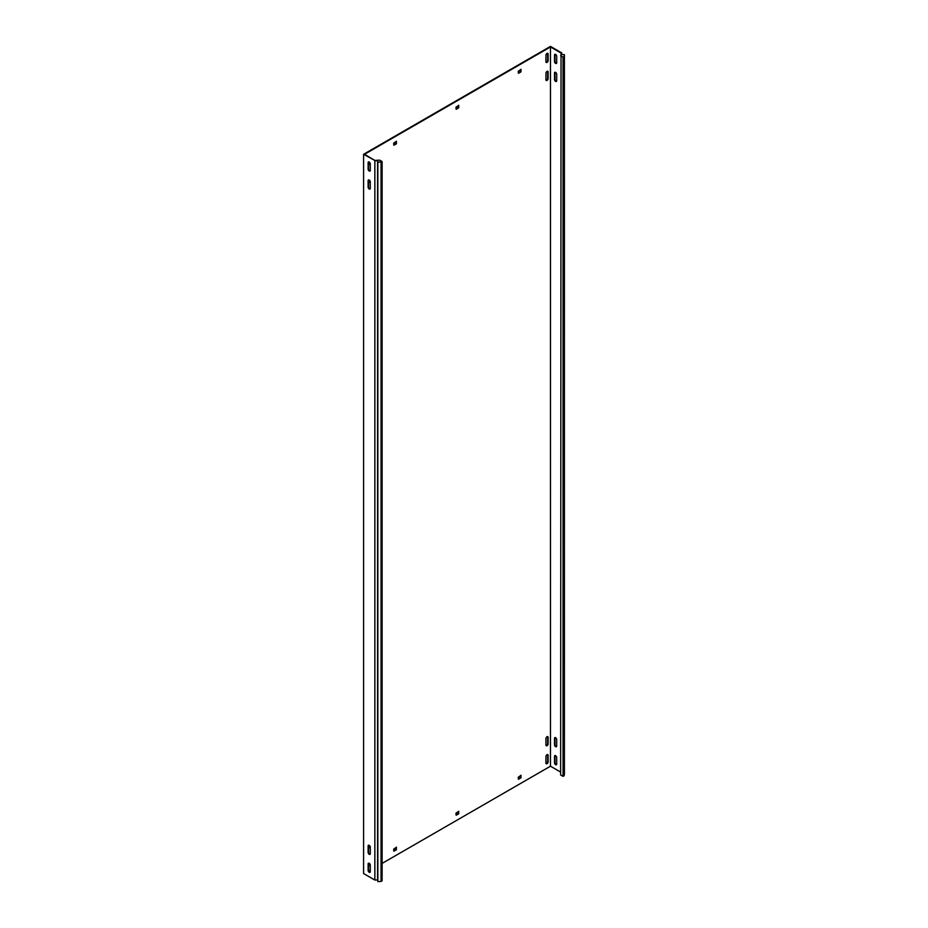 <?xml version="1.0" encoding="UTF-8"?>
<svg xmlns="http://www.w3.org/2000/svg" width="928" height="928" viewBox="0 0 928 928"><rect width="100%" height="100%" fill="white"/><g stroke="black" fill="none" stroke-linecap="round" stroke-linejoin="round"><path stroke-width="1.39" d="M547.033 754.696A1.543 0.893 120 0 0 545.942 756.575L545.942 763.048A1.543 0.893 120 0 0 546.267 763.756A1.543 0.893 120 0 0 547.45 763.35A1.543 0.893 120 0 0 548.123 761.795L548.123 755.322A1.543 0.893 120 0 0 547.81 754.615A1.543 0.893 120 0 0 547.033 754.696M547.033 71.398A1.543 0.893 120 0 0 545.942 73.277L545.942 79.75A1.543 0.893 120 0 0 546.267 80.458A1.543 0.893 120 0 0 547.45 80.052A1.543 0.893 120 0 0 548.123 78.497L548.123 72.024A1.543 0.893 120 0 0 547.81 71.317A1.543 0.893 120 0 0 547.033 71.398M547.033 736.716A1.543 0.893 120 0 0 545.942 738.595L545.942 745.068A1.543 0.893 120 0 0 546.267 745.776A1.543 0.893 120 0 0 547.45 745.37A1.543 0.893 120 0 0 548.123 743.815L548.123 737.342A1.543 0.893 120 0 0 547.81 736.635A1.543 0.893 120 0 0 547.033 736.716M547.033 53.418A1.543 0.893 120 0 0 545.942 55.297L545.942 61.77A1.543 0.893 120 0 0 546.267 62.478A1.543 0.893 120 0 0 547.45 62.072A1.543 0.893 120 0 0 548.123 60.517L548.123 54.044A1.543 0.893 120 0 0 547.81 53.337A1.543 0.893 120 0 0 547.033 53.418M369.205 854.305A1.543 0.893 -120 0 0 369.97 854.386A1.543 0.893 -120 0 0 370.284 853.679L370.284 847.206A1.543 0.893 -120 0 0 369.611 845.652A1.543 0.893 -120 0 0 368.428 845.246A1.543 0.893 -120 0 0 368.114 845.942L368.114 852.426A1.543 0.893 -120 0 0 369.205 854.305M370.168 854.189A1.543 0.893 60 0 1 369.669 854.038A1.543 0.893 60 0 1 368.578 852.148L368.578 845.675A1.543 0.893 60 0 1 368.694 845.164M555.605 746.692A1.543 0.893 -120 0 0 556.371 746.762A1.543 0.893 -120 0 0 556.696 746.066L556.696 739.593A1.543 0.893 -120 0 0 556.023 738.038A1.543 0.893 -120 0 0 554.828 737.621A1.543 0.893 -120 0 0 554.515 738.328L554.515 744.801A1.543 0.893 -120 0 0 555.605 746.692M555.095 737.551A1.543 0.893 -120 0 0 554.979 738.062L554.979 744.534A1.543 0.893 -120 0 0 556.069 746.425A1.543 0.893 -120 0 0 556.568 746.564M369.205 872.285A1.543 0.893 -120 0 0 369.97 872.366A1.543 0.893 -120 0 0 370.284 871.659L370.284 865.186A1.543 0.893 -120 0 0 369.611 863.632A1.543 0.893 -120 0 0 368.428 863.226A1.543 0.893 -120 0 0 368.114 863.933L368.114 870.406A1.543 0.893 -120 0 0 369.205 872.285M370.168 872.169A1.543 0.893 60 0 1 369.669 872.018A1.543 0.893 60 0 1 368.578 870.128L368.578 863.655A1.543 0.893 60 0 1 368.694 863.156M555.605 764.672A1.543 0.893 -120 0 0 556.371 764.753A1.543 0.893 -120 0 0 556.696 764.046L556.696 757.573A1.543 0.893 -120 0 0 556.023 756.018A1.543 0.893 -120 0 0 554.828 755.601A1.543 0.893 -120 0 0 554.515 756.308L554.515 762.781A1.543 0.893 -120 0 0 555.605 764.672M555.095 755.531A1.543 0.893 -120 0 0 554.979 756.042L554.979 762.514A1.543 0.893 -120 0 0 556.069 764.405A1.543 0.893 -120 0 0 556.568 764.556M369.205 171.007A1.543 0.893 -120 0 0 369.97 171.088A1.543 0.893 -120 0 0 370.284 170.381L370.284 163.908A1.543 0.893 -120 0 0 369.611 162.354A1.543 0.893 -120 0 0 368.428 161.948A1.543 0.893 -120 0 0 368.114 162.644L368.114 169.128A1.543 0.893 -120 0 0 369.205 171.007M370.168 170.891A1.543 0.893 60 0 1 369.669 170.74A1.543 0.893 60 0 1 368.578 168.85L368.578 162.377A1.543 0.893 60 0 1 368.694 161.866M555.605 63.394A1.543 0.893 -120 0 0 556.371 63.464A1.543 0.893 -120 0 0 556.696 62.768L556.696 56.295A1.543 0.893 -120 0 0 556.023 54.74A1.543 0.893 -120 0 0 554.828 54.323A1.543 0.893 -120 0 0 554.515 55.03L554.515 61.503A1.543 0.893 -120 0 0 555.605 63.394M555.095 54.253A1.543 0.893 -120 0 0 554.979 54.764L554.979 61.236A1.543 0.893 -120 0 0 556.069 63.127A1.543 0.893 -120 0 0 556.568 63.266M369.205 188.987A1.543 0.893 -120 0 0 369.97 189.068A1.543 0.893 -120 0 0 370.284 188.361L370.284 181.888A1.543 0.893 -120 0 0 369.611 180.334A1.543 0.893 -120 0 0 368.428 179.928A1.543 0.893 -120 0 0 368.114 180.635L368.114 187.108A1.543 0.893 -120 0 0 369.205 188.987M370.168 188.871A1.543 0.893 60 0 1 369.669 188.72A1.543 0.893 60 0 1 368.578 186.83L368.578 180.357A1.543 0.893 60 0 1 368.694 179.858M555.605 81.374A1.543 0.893 -120 0 0 556.371 81.455A1.543 0.893 -120 0 0 556.696 80.748L556.696 74.275A1.543 0.893 -120 0 0 556.023 72.72A1.543 0.893 -120 0 0 554.828 72.303A1.543 0.893 -120 0 0 554.515 73.01L554.515 79.483A1.543 0.893 -120 0 0 555.605 81.374M555.095 72.233A1.543 0.893 -120 0 0 554.979 72.744L554.979 79.216A1.543 0.893 -120 0 0 556.069 81.107A1.543 0.893 -120 0 0 556.568 81.258M560.64 772.073L550.466 766.203L382.116 863.4M368.822 871.067L370.284 870.22M560.64 55.692L563.064 57.095L564.131 56.48L564.41 54.636L564.41 773.894L564.131 775.738L563.064 776.353L560.64 774.95L561.046 53.047L550.466 46.945L364.53 154.292L375.364 160.764L377.592 160.648L377.592 879.918L377.847 881.6L381.048 881.438L382.116 880.823L382.116 161.565L377.847 162.342L377.592 160.648M561.73 54.497L561.73 52.908L550.466 46.4L363.59 154.292L375.364 160.764M363.59 154.292L363.59 873.55L374.854 880.057L374.854 160.788M550.466 766.203L550.466 46.945M396.291 848.911L396.453 847.206L393.646 849.19L393.959 851.162L396.453 849.723L396.291 847.299M520.875 776.991L521.026 775.286L518.23 777.258L518.543 779.242L521.026 777.803L520.875 775.367M396.291 142.958L396.453 141.253L393.646 143.225L393.959 145.209L396.453 143.77L396.291 141.346M520.875 71.038L521.026 69.322L518.23 71.305L518.543 73.277L521.026 71.839L520.875 69.414M368.578 183.187A1.543 0.893 120 0 0 369.042 181.888L369.042 179.928M368.578 165.207A1.543 0.893 120 0 0 369.042 163.908L369.042 161.948M368.578 848.505A1.543 0.893 120 0 0 369.042 847.206L369.042 845.246M368.578 866.485A1.543 0.893 120 0 0 369.042 865.186L369.042 863.226M458.583 106.998L458.745 105.293L455.938 107.265L456.251 109.249L458.745 107.81L458.583 105.374M458.583 812.951L458.745 811.246L455.938 813.218L456.251 815.202L458.745 813.763L458.583 811.339M393.646 850.802L395.989 849.456M518.23 778.882L520.562 777.525M393.646 144.849L395.989 143.504M518.23 72.918L520.562 71.572M546.07 763.558A1.543 0.893 120 0 0 547.659 761.528L547.659 755.056A1.543 0.893 120 0 0 547.532 754.545M546.07 80.26A1.543 0.893 120 0 0 547.659 78.23L547.659 71.758A1.543 0.893 120 0 0 547.532 71.247M546.07 745.578A1.543 0.893 120 0 0 547.659 743.548L547.659 737.076A1.543 0.893 120 0 0 547.532 736.565M546.07 62.28A1.543 0.893 120 0 0 547.659 60.25L547.659 53.778A1.543 0.893 120 0 0 547.532 53.267M455.938 108.889L458.27 107.532M455.938 814.842L458.27 813.496M564.41 54.636L561.486 54.485L561.73 52.908M563.064 776.353L563.064 57.095M564.131 775.738L564.131 56.48M375.306 160.382L379.691 160.161L382.116 161.565M377.847 162.342L377.847 881.6M374.854 880.057L377.592 879.918M381.048 881.438L381.048 162.18M561.022 53.163L561.684 53.198"/></g></svg>

